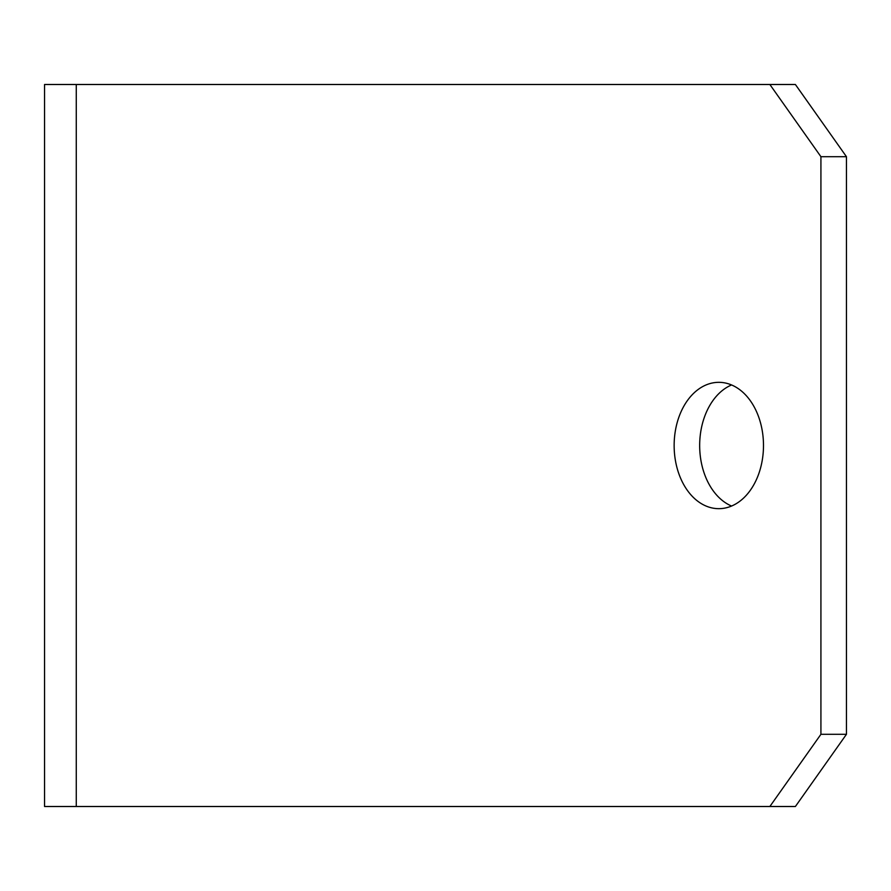 <?xml version="1.0" encoding="UTF-8"?>
<svg xmlns="http://www.w3.org/2000/svg" width="891" height="891" viewBox="0 0 891 891"><rect width="100%" height="100%" fill="white"/><g stroke="black" fill="none" stroke-linecap="round" stroke-linejoin="round"><path stroke-width="1.34" d="M820.923 734.307L769.869 806.5L795.396 806.5L846.45 734.307L820.923 734.307L820.923 156.693L846.45 156.693L846.45 734.307M846.45 156.693L795.396 84.5L769.869 84.5L820.923 156.693M731.578 506.043A63.172 44.673 90 0 1 699.669 445.5A63.172 44.673 90 0 1 731.578 384.957M769.869 84.5L44.55 84.5L44.55 806.5L769.869 806.5M763.487 445.5A63.172 44.673 90 0 1 718.814 508.672A63.172 44.673 90 0 1 674.142 445.5A63.172 44.673 90 0 1 718.814 382.328A63.172 44.673 90 0 1 763.487 445.5M76.27 84.5L76.27 806.5"/></g></svg>
